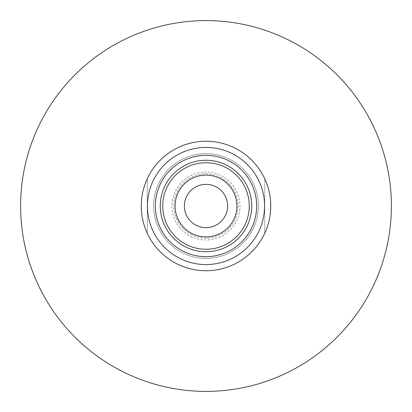 <?xml version="1.0" encoding="UTF-8"?>
<svg xmlns="http://www.w3.org/2000/svg" width="412" height="412" viewBox="0 0 412 412"><rect width="100%" height="100%" fill="white"/><g stroke="black" fill="none" stroke-linecap="round" stroke-linejoin="round"><path stroke-width="0.31" stroke-dasharray="2.06 1.54" d="M184.37 206A21.63 21.63 0 0 0 216.815 224.731A21.63 21.63 0 0 0 216.815 187.269A21.63 21.63 0 0 0 184.37 206A21.63 21.63 0 0 0 216.815 224.731A21.63 21.63 0 0 0 216.815 187.269A21.63 21.63 0 0 0 184.37 206M175.1 206A30.9 30.9 0 0 0 221.45 232.759A30.9 30.9 0 0 0 221.45 179.241A30.9 30.9 0 0 0 181.81 225.23A30.9 30.9 0 0 0 231.513 223.433A30.9 30.9 0 0 0 215.126 176.475A30.9 30.9 0 0 0 175.1 206A30.9 30.9 0 0 0 221.45 232.759A30.9 30.9 0 0 0 221.45 179.241A30.9 30.9 0 0 0 175.1 206A30.9 30.9 0 0 0 221.45 232.759A30.9 30.9 0 0 0 221.45 179.241A30.9 30.9 0 0 0 175.1 206A30.9 30.9 0 0 1 221.45 179.241A30.9 30.9 0 0 1 221.45 232.759A30.9 30.9 0 0 1 175.1 206M264.71 233.31L264.71 178.69A64.751 64.751 0 0 0 147.29 178.69L147.29 233.31A64.751 64.751 0 0 0 264.71 233.31A64.751 64.751 0 0 1 147.29 233.31L147.29 178.69L147.29 233.31A64.751 64.751 0 0 0 264.71 233.31L264.71 178.69A64.751 64.751 0 0 0 147.29 178.69A64.751 64.751 0 0 1 264.71 178.69A64.751 64.751 0 0 0 147.29 178.69L147.29 233.31A64.751 64.751 0 0 0 264.71 233.31M153.609 206A52.391 52.391 0 0 0 232.193 251.372A52.391 52.391 0 0 0 232.198 160.629A52.391 52.391 0 0 0 153.609 206A52.391 52.391 0 0 0 253.504 228.099A52.391 52.391 0 0 0 217.315 154.845A52.391 52.391 0 0 0 153.609 206A52.391 52.391 0 0 0 232.193 251.372A52.391 52.391 0 0 0 232.198 160.629A52.391 52.391 0 0 0 153.609 206A52.391 52.391 0 0 0 253.504 228.099A52.391 52.391 0 0 0 217.315 154.845A52.391 52.391 0 0 0 153.609 206M239.866 179.081A43.26 43.26 0 0 1 212.381 248.786A43.26 43.26 0 0 1 165.753 190.133A43.26 43.26 0 0 1 239.866 179.081M179.39 227.151A33.99 33.99 0 0 0 237.621 218.468A33.99 33.99 0 0 0 200.989 172.381A33.99 33.99 0 0 0 179.39 227.151M238.136 206A32.136 32.136 0 0 1 189.932 233.831A32.136 32.136 0 0 1 189.932 178.169A32.136 32.136 0 0 1 238.136 206A32.136 32.136 0 0 1 189.932 233.831A32.136 32.136 0 0 1 189.932 178.169A32.136 32.136 0 0 1 238.136 206A32.136 32.136 0 0 1 189.932 233.831A32.136 32.136 0 0 1 189.932 178.169A32.136 32.136 0 0 1 238.136 206A32.136 32.136 0 0 1 189.932 233.831A32.136 32.136 0 0 1 189.932 178.169A32.136 32.136 0 0 1 238.136 206M391.4 206A185.4 185.4 0 0 1 113.3 366.562A185.4 185.4 0 0 1 113.3 45.438A185.4 185.4 0 0 1 391.4 206A185.4 185.4 0 0 1 113.3 366.562A185.4 185.4 0 0 1 113.3 45.438A185.4 185.4 0 0 1 391.4 206M256.686 165.706A64.751 64.751 0 0 1 215.548 270.04A64.751 64.751 0 0 1 145.76 182.248A64.751 64.751 0 0 1 256.686 165.706M245.67 174.467A50.676 50.676 0 0 1 213.473 256.12A50.676 50.676 0 0 1 158.857 187.414A50.676 50.676 0 0 1 245.67 174.467"/><path stroke-width="0.62" d="M184.37 206A21.63 21.63 0 0 0 216.815 224.731A21.63 21.63 0 0 0 216.815 187.269A21.63 21.63 0 0 0 184.37 206A21.63 21.63 0 0 0 216.815 224.731A21.63 21.63 0 0 0 216.815 187.269A21.63 21.63 0 0 0 184.37 206M175.1 206A30.9 30.9 0 0 0 221.45 232.759A30.9 30.9 0 0 0 221.45 179.241A30.9 30.9 0 0 0 175.1 206M239.866 179.081A43.26 43.26 0 0 1 212.381 248.786A43.26 43.26 0 0 1 165.753 190.133A43.26 43.26 0 0 1 239.866 179.081M251.85 169.553A58.571 58.571 0 0 1 214.637 263.932A58.571 58.571 0 0 1 151.513 184.514A58.571 58.571 0 0 1 251.85 169.553M256.686 165.706A64.751 64.751 0 0 1 215.548 270.04A64.751 64.751 0 0 1 145.76 182.248A64.751 64.751 0 0 1 256.686 165.706M241.798 177.541A45.732 45.732 0 0 1 212.747 251.232A45.732 45.732 0 0 1 163.456 189.226A45.732 45.732 0 0 1 241.798 177.541M391.4 206A185.4 185.4 0 0 1 113.3 366.562A185.4 185.4 0 0 1 113.3 45.438A185.4 185.4 0 0 1 391.4 206A185.4 185.4 0 0 1 113.3 366.562A185.4 185.4 0 0 1 113.3 45.438A185.4 185.4 0 0 1 391.4 206M245.67 174.467A50.676 50.676 0 0 1 213.473 256.12A50.676 50.676 0 0 1 158.857 187.414A50.676 50.676 0 0 1 245.67 174.467"/></g></svg>
